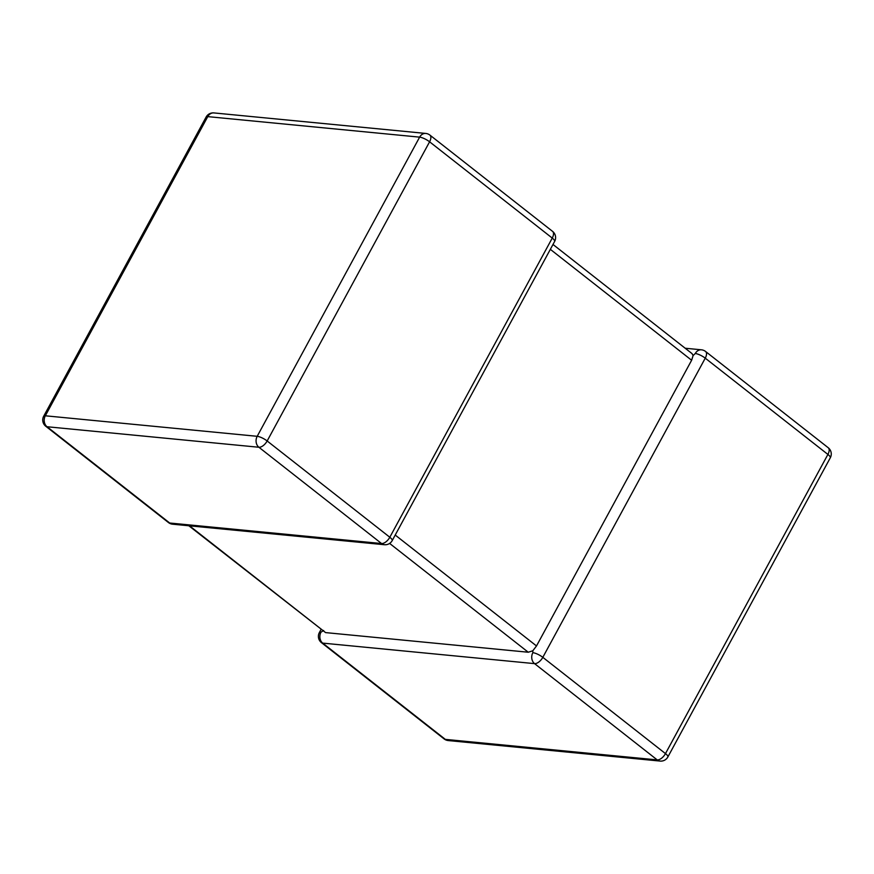 <?xml version="1.0" encoding="UTF-8"?>
<svg xmlns="http://www.w3.org/2000/svg" width="874" height="874" viewBox="0 0 874 874"><rect width="100%" height="100%" fill="white"/><g stroke="black" fill="none" stroke-linecap="round" stroke-linejoin="round"><path stroke-width="1.31" d="M189.56 525.842L325.587 632.601L528.257 652.233L389.618 543.42M323.642 630.504L320.987 632.164A7.953 6.479 95.5 0 0 322.692 643.111L445.347 739.382L657.215 759.899L534.56 663.628A7.953 6.479 -84.5 0 1 532.856 652.681L532.812 650.769L528.257 652.233M395.223 535.052L536.505 645.952L691.629 360.252L550.336 249.341M552.991 244.469L692 353.588L693.104 355.543L691.629 360.252M685.172 348.234L701.418 349.808A7.953 6.479 95.5 0 0 695.289 353.511L693.104 355.543M536.505 645.952L532.812 650.769M325.587 632.601L188.828 525.766M45.776 426.261L168.431 522.532A7.953 4.097 128.1 0 0 169.687 523.013A7.953 6.479 95.5 0 0 172.582 524.192L384.451 544.721A7.953 6.479 -84.5 0 1 381.556 543.53L258.901 447.259L47.032 426.741L169.687 523.013L381.556 543.53A7.953 4.097 128.1 0 0 389.815 537.248L552.248 238.078L429.593 141.807L267.16 440.977L389.815 537.248A7.953 2.13 -151.5 0 1 392.207 540.591L554.64 241.421A7.953 2.13 -151.5 0 0 552.248 238.078A7.953 4.097 128.1 0 0 552.565 231.37L429.91 135.099A7.953 4.097 128.1 0 1 429.593 141.807A7.953 2.13 -151.5 0 0 419.629 137.142L207.761 116.624L45.328 415.795L257.196 436.312L419.629 137.142A7.953 6.479 95.5 0 1 425.758 133.438L213.89 112.921A7.953 7.953 0 0 0 206.133 117.04L43.7 416.21A7.953 7.953 0 0 0 45.776 426.261A7.953 4.097 128.1 0 0 47.032 426.741A7.953 6.479 -84.5 0 1 45.328 415.795A7.953 2.13 -151.5 0 0 43.7 416.21M532.856 652.681A7.953 2.13 -151.5 0 1 542.82 657.335A7.953 4.097 -51.9 0 1 534.56 663.628L322.692 643.111A7.953 4.097 -51.9 0 1 321.435 642.63L444.09 738.901A7.953 4.097 -51.9 0 0 445.347 739.382A7.953 6.479 -84.5 0 0 448.242 740.562L660.11 761.079A7.953 7.953 0 0 0 667.867 756.96A7.953 2.13 -151.5 0 0 665.475 753.606L827.907 454.436L705.252 358.165L542.82 657.335L665.475 753.606A7.953 4.097 -51.9 0 1 657.215 759.899A7.953 6.479 95.5 0 0 660.11 761.079M828.224 447.739A7.953 7.953 0 0 1 830.3 457.79A7.953 2.13 -151.5 0 0 827.907 454.436A7.953 4.097 -51.9 0 0 828.224 447.739L705.569 351.468A7.953 7.953 0 0 0 701.418 349.808M695.289 353.511A7.953 2.13 -151.5 0 1 705.252 358.165A7.953 4.097 -51.9 0 0 705.569 351.468M320.987 632.164A7.953 2.13 -151.5 0 0 319.36 632.579L321.009 629.531M206.133 117.04A7.953 2.13 -151.5 0 1 207.761 116.624A7.953 6.479 -84.5 0 1 213.89 112.921M257.196 436.312A7.953 6.479 95.5 0 0 258.901 447.259A7.953 4.097 128.1 0 0 267.16 440.977A7.953 2.13 -151.5 0 0 257.196 436.312M830.3 457.79L667.867 756.96M444.09 738.901A7.953 7.953 0 0 0 448.242 740.562M319.36 632.579A7.953 7.953 0 0 0 321.435 642.63M429.91 135.099A7.953 7.953 0 0 0 425.758 133.438M554.64 241.421A7.953 7.953 0 0 0 552.565 231.37M168.431 522.532A7.953 7.953 0 0 0 172.582 524.192M384.451 544.721A7.953 7.953 0 0 0 392.207 540.591"/></g></svg>
